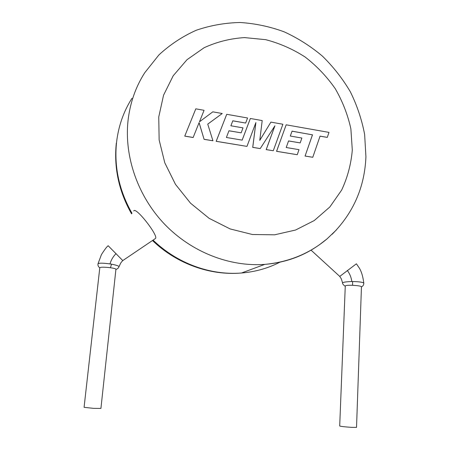 <?xml version="1.0" encoding="UTF-8"?>
<svg xmlns="http://www.w3.org/2000/svg" width="450" height="450" viewBox="0 0 450 450"><rect width="100%" height="100%" fill="white"/><g stroke="black" fill="none" stroke-linecap="round" stroke-linejoin="round"><path stroke-width="0.67" d="M363.814 283.123C362.863 275.839 361.142 270.501 358.65 267.097L356.4 263.796L339.75 276.418C341.533 279.248 340.948 277.521 342.591 282.994C342.844 282.223 345.921 281.734 351.821 281.531L352.614 281.531C359.168 281.683 362.897 282.212 363.814 283.123C363.848 284.822 363.06 286.071 361.457 286.869M361.457 286.852L361.457 286.768C361.232 286.346 359.73 285.964 356.957 285.626L352.564 285.294C347.946 285.176 345.516 285.418 345.274 286.014L339.699 425.993C340.757 426.431 344.79 426.892 351.799 427.371L356.535 427.365M99.793 267.812C98.331 266.794 97.734 265.455 98.01 263.801C98.916 262.941 102.915 262.974 109.997 263.908L111.51 264.161C116.274 265.129 118.783 265.956 119.031 266.642C121.376 261.574 120.836 262.839 122.782 260.584L122.771 260.595M99.799 267.733C100.468 267.086 103.522 267.024 108.979 267.548L110.469 267.733C113.923 268.239 115.746 268.746 115.931 269.246L100.924 408.426L93.499 408.353L84.077 407.317L99.799 267.733M98.004 263.801L101.396 254.683C104.659 249.542 106.92 246.561 108.169 245.739L122.782 260.584L155.211 238.663M133.718 210.966C135.63 206.218 158.676 235.856 155.498 238.41M319.185 244.935L326.936 238.972L336.465 229.86M339.744 276.407L311.057 250.155M292.044 131.197L312.457 134.843L305.072 156.054L312.772 157.286L320.062 136.125L327.285 137.385L320.051 136.164M327.285 137.385L328.989 132.39L286.166 124.819L276.593 151.296L297.248 154.716L299.008 149.664L286.217 147.516L288.557 140.923L300.178 142.903L301.882 138.043L290.295 136.041L292.061 131.158L312.457 134.843M312.508 134.803L305.072 156.054M305.123 156.021L312.772 157.286M286.166 124.819L276.548 151.329L297.248 154.716M288.546 140.963L300.178 142.903M270.9 122.119L259.774 140.366L262.192 120.578L250.357 118.485L242.145 140.124L226.389 137.481L228.966 130.759L241.149 132.834L243.023 127.879L230.873 125.781L232.813 120.802L245.666 123.047L247.567 117.99L226.721 114.306L216.203 141.294L246.971 146.391L255.898 122.563L252.759 147.347L260.229 148.584L274.933 125.781L266.226 149.58L273.274 150.744L282.892 124.239L270.9 122.119L259.774 140.321M250.357 118.485L242.167 140.124M228.949 130.798L241.149 132.834M232.796 120.847L245.666 123.047M226.721 114.306L216.163 141.328L246.971 146.391M255.847 122.709L252.72 147.386L260.229 148.584M274.866 125.893L266.186 149.614L273.274 150.744M222.232 113.513L212.805 111.842L199.468 121.809L204.069 110.301L195.801 108.838L184.748 136.125L193.146 137.514L199.102 122.636L204.086 139.331L212.934 140.794L207.743 124.121L222.232 113.513L207.748 124.133M195.801 108.838L184.748 136.125M184.781 136.091L193.174 137.481M199.08 122.698L204.086 139.331M204.12 139.292L212.968 140.76M352.614 281.531L352.564 285.294M111.51 264.161L110.469 267.733M351.821 281.531C351.276 277.403 349.768 273.707 347.299 270.45M109.997 263.908C111.139 259.903 113.169 256.472 116.083 253.609M318.774 245.177C303.058 256.286 285.064 262.688 264.78 264.381C229.725 266.963 191.61 252.219 164.711 224.325C137.919 196.335 124.121 156.786 128.025 120.639C130.061 102.954 135.619 87.008 144.703 72.793L158.901 54.939C170.061 44.629 182.509 36.399 196.245 30.251C210.471 25.391 225.112 22.804 240.182 22.5C255.234 23.479 269.893 26.589 284.158 31.826C297.984 38.182 310.742 46.288 322.425 56.132C333.332 66.831 342.652 78.733 350.376 91.851C357.081 105.486 361.834 119.683 364.635 134.454L365.923 156.724C364.697 187.054 353.413 212.929 332.072 234.343M352.299 150.103L350.882 128.874C347.788 114.761 342.568 101.346 335.222 88.633C326.784 76.567 316.755 66.026 305.128 57.015C292.793 49.084 279.636 43.296 265.669 39.667L244.496 37.592C230.349 38.486 216.894 41.861 204.143 47.711L187.003 59.704L173.199 75.769L163.564 95.175L158.749 116.955L159.137 139.939L164.801 162.838L175.466 184.343L190.541 203.203L209.132 218.34L230.158 228.943L252.382 234.501L274.579 234.816L295.554 230.034L314.263 220.539L329.85 206.972L341.64 190.102C347.518 177.531 351.073 164.194 352.299 150.103M131.968 98.291C123.598 111.431 118.457 126.107 116.556 142.312C114.013 166.944 119.166 190.603 132.007 213.289M153.067 240.114C177.21 263.498 210.667 275.546 241.47 273.009C255.403 271.862 268.329 268.206 280.238 262.029M342.591 282.999C342.236 284.023 345.015 286.386 345.268 286.138M361.457 286.768L356.529 427.399M326.936 238.972C309.369 253.671 288.652 262.142 264.78 264.381L241.47 273.009C210.083 275.777 176.507 263.728 152.488 240.508M116.302 143.162C113.788 167.873 118.879 191.447 131.58 213.879M119.025 266.648C118.108 269.1 115.571 269.533 115.914 269.398"/></g></svg>
